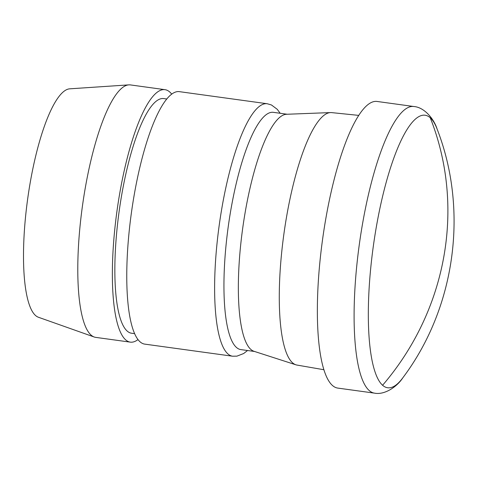 <?xml version="1.0" encoding="UTF-8"?>
<svg xmlns="http://www.w3.org/2000/svg" width="478" height="478" viewBox="0 0 478 478"><rect width="100%" height="100%" fill="white"/><g stroke="black" fill="none" stroke-linecap="round" stroke-linejoin="round"><path stroke-width="0.72" d="M254.559 351.479L240.781 349.585A119.733 29.188 -82.2 0 1 231.173 208.044A119.733 29.188 -82.2 0 1 273.422 112.348L287.206 114.248M402.864 377.751L402.864 377.751A137.527 33.526 -82.2 0 1 382.591 385.268A137.527 33.526 -82.2 0 1 376.64 225.186A137.527 33.526 -82.2 0 1 430.242 117.767A137.527 33.526 -82.2 0 1 437.095 129.012L437.095 129.012C468.775 210.422 455.42 307.832 402.864 377.751C397.146 386.636 384.641 395.258 374.435 393.131L374.435 393.131A144.655 35.264 -82.2 0 1 362.832 222.133A144.655 35.264 -82.2 0 1 413.876 106.522L377.136 101.467A144.655 35.264 -82.2 0 0 326.092 217.078A144.655 35.264 -82.2 0 0 337.695 388.076L374.435 393.131M137.957 339.619A127.417 31.058 -82.2 0 1 130.273 342.134L95.708 337.378A127.417 31.058 -82.2 0 1 94.184 337.002L38.354 317.231A115.425 28.136 -82.2 0 1 30.473 181.126A115.425 28.136 -82.2 0 1 69.782 88.824L128.881 84.869A127.417 31.058 -82.2 0 1 130.452 84.923L165.018 89.679A127.417 31.058 -82.2 0 1 171.733 94.172M94.184 337.002A127.417 31.058 -82.2 0 1 85.484 186.755A127.417 31.058 -82.2 0 1 128.881 84.869M130.273 342.134A127.417 31.058 -82.2 0 1 120.056 191.511A127.417 31.058 -82.2 0 1 165.018 89.679M134.545 333.644L131.498 333.22A118.424 28.865 -82.2 0 1 121.998 193.231A118.424 28.865 -82.2 0 1 163.787 98.588L166.834 99.006M232.529 356.206L144.679 344.112A127.417 31.058 -82.2 0 1 134.455 193.494A127.417 31.058 -82.2 0 1 179.417 91.657L267.274 103.75A127.417 31.058 -82.2 0 0 222.312 205.582A127.417 31.058 -82.2 0 0 232.529 356.206L236.933 356.146L243.649 353.535L247.544 350.517M323.809 369.715L296.934 365.061A127.417 31.058 -82.2 0 1 295.882 364.804L253.949 351.282A119.733 29.188 -82.2 0 1 245.578 210.027A119.733 29.188 -82.2 0 1 286.567 114.272L330.591 112.581A127.417 31.058 -82.2 0 1 331.672 112.617L358.805 115.395M295.882 364.804A127.417 31.058 -82.2 0 1 286.973 214.485A127.417 31.058 -82.2 0 1 330.591 112.581M430.242 117.767A262.332 251.135 131.5 0 1 382.591 385.268M280.192 113.28L277.24 109.307L271.48 104.987L267.274 103.75M413.876 106.522C424.279 107.233 433.988 118.914 437.095 129.012"/></g></svg>

